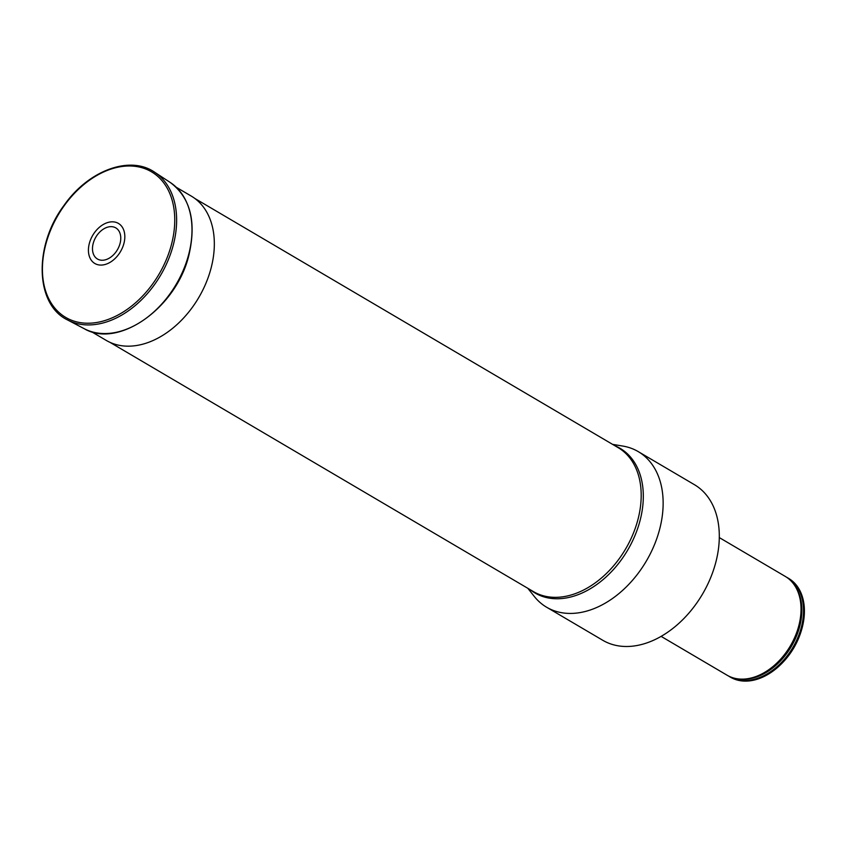 <?xml version="1.0" encoding="UTF-8"?>
<svg xmlns="http://www.w3.org/2000/svg" width="846" height="846" viewBox="0 0 846 846"><rect width="100%" height="100%" fill="white"/><g stroke="black" fill="none" stroke-linecap="round" stroke-linejoin="round"><path stroke-width="1.27" d="M120.09 243.331A18.062 12.5 120.5 0 1 96.158 258.072A18.062 12.5 120.5 0 1 103.635 228.959A18.062 12.5 120.5 0 1 120.09 243.331M123.96 243.288A23.254 16.095 120.5 0 1 93.145 262.271A23.254 16.095 120.5 0 1 102.778 224.793A23.254 16.095 120.5 0 1 123.96 243.288M612.578 444.362L622.868 446.075A90.289 62.498 120.5 0 1 638.244 451.616L694.407 484.673A90.289 62.498 120.5 0 1 702.455 594.188A90.289 62.498 120.5 0 1 602.796 640.295L546.632 607.238A90.289 62.498 120.5 0 1 534.323 596.483L527.83 588.319M638.244 451.616A90.289 62.498 120.5 0 1 646.291 561.131A90.289 62.498 120.5 0 1 546.632 607.238M719.29 537.58L785.225 576.39A57.327 39.677 120.5 0 1 794.902 585.823A57.327 39.677 120.5 0 1 790.344 645.921A57.327 39.677 120.5 0 1 740.007 679.074A57.327 39.677 120.5 0 1 727.063 675.203L661.128 636.382M728.491 675.986A57.327 39.677 -59.5 0 0 729.876 676.853A57.327 39.677 -59.5 0 0 793.146 647.581A57.327 39.677 -59.5 0 0 788.038 578.051A57.327 39.677 -59.5 0 0 786.611 577.258M730.161 677.022A57.327 39.677 -59.5 0 0 730.436 677.181A57.327 39.677 -59.5 0 0 784.062 661.086A57.327 39.677 -59.5 0 0 800.559 633.072A57.327 39.677 -59.5 0 0 788.599 578.378A57.327 39.677 -59.5 0 0 788.313 578.209M784.062 661.086L784.506 660.61A55.075 38.112 -59.5 0 0 800.348 633.696L800.559 633.072M176.296 187.283L191.238 196.071A83.743 57.962 120.5 0 1 204.616 286.265A83.743 57.962 120.5 0 1 123.357 345.929A83.743 57.962 120.5 0 1 106.268 340.42L91.326 331.621M173.419 244.515A85.784 59.368 120.5 0 1 67.691 320.01C35.12 304.634 33.576 245.848 63.989 205.43C88.27 170.501 129.924 154.977 154.67 172.246A85.784 59.368 120.5 0 1 173.419 244.515M171.59 244.018A84.494 58.48 120.5 0 1 59.59 312.999A84.494 58.48 120.5 0 1 94.593 176.814A84.494 58.48 120.5 0 1 171.59 244.018M154.67 172.246L170.258 182.472A84.875 58.744 120.5 0 1 188.817 253.98A84.875 58.744 120.5 0 1 84.188 328.682L67.691 320.01M110.043 342.387L533.424 591.608A83.521 57.814 -59.5 0 0 625.606 548.959A83.521 57.814 -59.5 0 0 618.162 447.65L194.781 198.429M615.19 445.905A83.902 58.078 120.5 0 1 627.658 550.154A83.902 58.078 120.5 0 1 530.453 589.852M740.007 679.074L741.678 679.179A56.523 39.128 -59.5 0 0 791.317 646.503A56.523 39.128 -59.5 0 0 795.811 587.24L794.902 585.823M730.299 676.832A57.094 39.519 -59.5 0 0 792.892 647.423A57.094 39.519 -59.5 0 0 788.218 578.431M170.258 182.472C190.223 197.446 196.505 221.388 189.092 254.318C177.152 307.214 118.641 349.187 84.188 328.682M788.599 578.378L788.038 578.051M730.436 677.181L729.876 676.853"/></g></svg>
